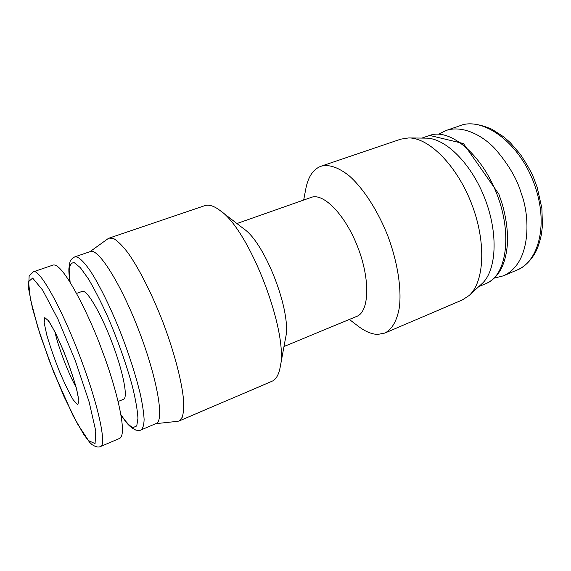 <?xml version="1.0" encoding="UTF-8"?>
<svg xmlns="http://www.w3.org/2000/svg" width="571" height="571" viewBox="0 0 571 571"><rect width="100%" height="100%" fill="white"/><g stroke="black" fill="none" stroke-linecap="round" stroke-linejoin="round"><path stroke-width="0.86" d="M89.947 251.69L108.005 238.699L109.147 238.107L114.007 238.785C118.004 241.269 122.651 245.958 127.954 252.839C138.967 268.327 152.014 294.022 162.992 322.322C173.712 350.722 181.15 378.566 183.291 397.445C183.941 406.109 183.605 412.705 182.285 417.223L179.123 420.97L177.881 421.291L155.755 423.675M74.865 256.85L90.396 251.533C98.183 247.835 120.952 283.623 139.196 331.43C157.525 379.201 164.469 421.048 156.197 423.489L141.087 429.899C142.936 428.457 143.949 424.96 144.113 419.414C143.756 412.705 142.472 404.218 140.273 393.961C136.198 377.081 130.309 358.352 122.601 337.782C112.237 311.002 100.375 286.499 90.71 271.532C83.616 261.197 78.334 256.308 74.865 256.85C72.053 258.306 70.404 260.069 69.919 262.139L68.87 268.805C68.877 271.81 68.741 272.581 69.933 281.953M109.147 238.107L204.711 205.681C208.836 204.275 213.961 205.888 220.085 210.528C249.663 229.999 289.154 333.2 280.133 367.446C278.669 374.99 275.936 379.608 271.924 381.321L179.123 420.97M220.085 210.528L244.01 229C265.422 243.489 291.881 312.637 285.607 337.725L280.133 367.446M236.929 223.539L311.188 197.409C323.5 192.491 345.605 215.124 357.988 247.707C370.522 280.233 369.166 311.837 356.725 316.398L283.987 346.518M303.672 200.05L305.778 188.987C308.119 176.796 313.179 169.209 320.966 166.24C329.01 164.12 338.417 167.317 349.195 175.825C363.434 188.409 377.888 210.692 387.945 236.244C397.516 261.982 401.627 288.227 399.422 307.098C397.081 320.624 392.206 329.281 384.811 333.079L377.745 334.42C371.657 334.228 365.176 331.515 358.317 326.284L349.359 319.446M320.966 166.24L400.792 139.153L408.729 137.932C429.121 137.747 457.121 165.74 471.753 204.175C486.513 242.554 484.358 282.088 469.048 295.571L462.324 299.953L384.811 333.079M408.729 137.932L426.052 138.139C445.494 138.011 471.632 163.763 485.079 199.072C498.64 234.346 496.37 270.968 481.81 283.844L469.048 295.571M102.038 350.458C92.159 322.051 63.602 261.932 53.06 265.072L33.361 271.817C38.5 267.828 60.198 304 80.747 358.652C99.911 409.478 106.491 445.915 100.453 446.536L119.66 438.392C128.939 433.889 112.815 377.595 102.038 350.458M75.258 360.529L57.949 319.139L42.725 290.246L32.647 278.048L28.55 281.674L30.37 298.926L37.772 327.119L49.741 361.943L63.995 396.531L77.606 424.039L88.484 440.562L95.064 443.638L95.778 431.069L89.126 401.905L75.258 360.529M118.118 401.484L123.557 399.265C128.268 397.859 123.143 371.5 111.795 341.915C100.496 312.308 86.713 289.261 82.267 291.367L76.571 293.401M438.963 134.014L445.972 130.531C461.339 125.135 481.182 134.071 494.971 148.681C508.533 164.384 517.312 179.344 521.294 193.569C529.924 215.481 531.986 263.067 503.401 275.829L494.407 278.084M76 387.038C68.613 374.084 58.171 346.79 55.023 332.215M77.649 404.768L73.216 399.836C68.998 392.627 64.323 382.963 59.198 370.829C54.216 358.167 50.098 346.304 46.843 335.234L44.16 322.829L44.766 317.597L48.735 320.988L55.416 332.786L63.474 350.787C68.97 364.741 73.366 377.531 76.671 389.165L78.948 401.127L77.649 404.768M70.119 282.245L69.177 270.633C69.648 265.058 71.368 262.41 74.323 262.703L80.354 267.671L88.319 278.776C94.429 289.076 100.853 301.624 107.598 316.427C117.94 340.566 126.191 363.813 132.351 386.174C135.613 399.514 137.483 410.221 137.946 418.293L136.747 425.959L133.157 427.551C130.017 426.494 125.934 422.183 120.909 414.632M503.401 275.829L516.784 270.147C536.683 262.967 548.831 228.293 535.641 188.023C520.574 141.394 481.767 116.32 459.698 125.827L445.972 130.531M429.685 135.434L463.431 143.528L498.89 194.169L502.223 204.018C506.092 217.515 507.855 230.313 507.512 242.411C506.142 263.745 499.083 277.42 486.321 283.437C506.299 275.779 512.679 234.981 497.055 194.49C481.66 153.913 449.67 127.804 429.685 135.434L421.912 138.089M48.407 321.216L50.012 323.336C54.052 329.481 60.84 343.92 66.393 358.295C71.875 372.506 76.964 389.008 78.17 396.795L78.42 399.636M100.453 446.536C98.398 447.564 95.585 446.922 92.017 444.595L89.761 442.425L83.809 434.545L72.995 415.474L53.831 372.549L40.391 335.491L32.54 308.668L28.571 288.633L29.142 275.986L33.361 271.817M120.966 414.974C127.661 424.703 128.204 424.56 131.701 427.822L135.855 430.106C138.667 430.57 140.409 430.498 141.087 429.899M459.691 125.827C467.478 122.322 478.212 123.45 491.881 129.217L503.829 136.919L510.224 142.586L520.367 154.327C526.876 164.255 531.251 171.957 533.485 177.431L537.168 187.267L541.872 208.265L542.45 225.588L541.436 234.288C539.474 243.639 536.876 250.683 533.628 255.415C528.882 262.589 523.264 267.499 516.784 270.147M486.321 283.437L478.762 286.649"/></g></svg>
